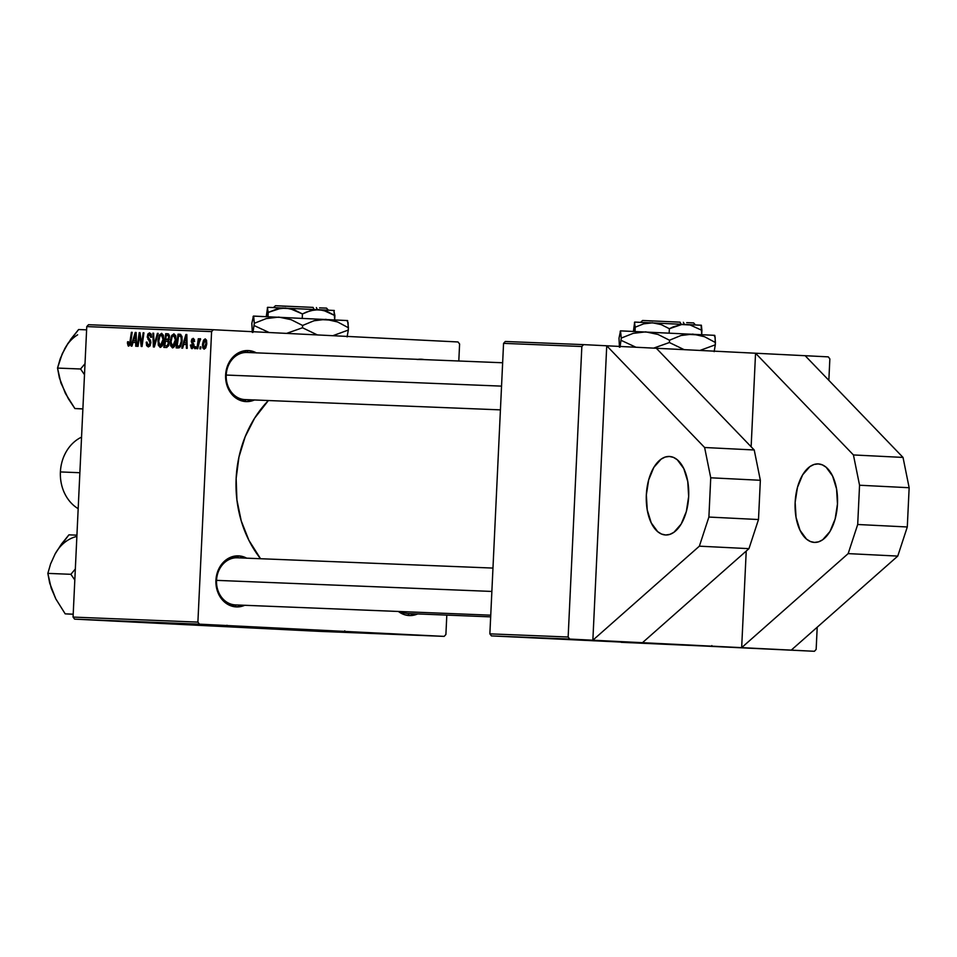<?xml version="1.0" encoding="UTF-8"?>
<svg xmlns="http://www.w3.org/2000/svg" width="957" height="957" viewBox="0 0 957 957"><rect width="100%" height="100%" fill="white"/><g stroke="black" fill="none" stroke-linecap="round" stroke-linejoin="round"><path stroke-width="1.44" d="M669.35 456.465A39.297 21.174 92.9 0 1 669.469 456.477A39.297 21.174 92.9 0 1 688.657 496.683A39.297 21.174 92.9 0 1 665.653 534.987L661.562 534.066L657.698 531.673L651.239 522.881L647.243 509.961L646.346 494.877L648.667 479.912L653.846 467.363L661.12 459.133L665.187 457.051L669.35 456.465L673.453 457.386L677.305 459.779L683.777 468.571L687.76 481.491L688.657 496.575L686.336 511.54L681.157 524.089L673.895 532.319L669.816 534.389L665.653 534.987A39.297 21.174 92.9 0 1 665.546 534.975A39.297 21.174 92.9 0 1 646.346 494.769A39.297 21.174 92.9 0 1 669.35 456.465L669.35 456.465M818.163 463.906A39.297 21.174 92.9 0 1 818.271 463.918A39.297 21.174 92.9 0 1 837.459 504.124A39.297 21.174 92.9 0 1 814.455 542.416L818.618 541.829L822.697 539.76L829.958 531.53L835.15 518.969L837.471 504.016L836.562 488.931L832.578 476.012L826.118 467.219L822.254 464.827L818.163 463.906L814 464.492L809.921 466.573L802.66 474.804L797.468 487.352L795.147 502.317L796.057 517.402L800.04 530.322L806.5 539.102L810.364 541.495L814.455 542.416A39.297 21.174 92.9 0 1 814.347 542.416A39.297 21.174 92.9 0 1 795.159 502.21A39.297 21.174 92.9 0 1 818.163 463.906L818.163 463.906M621.177 642.314L711.805 646.37L621.177 642.314M254.095 627.541L344.723 631.596L254.095 627.541M247.169 352.487A23.578 19.87 92.3 0 0 226.211 375.048A23.578 19.87 92.3 0 0 244.944 399.595L245.913 401.593A25.54 21.521 -87.7 0 1 225.625 375A25.54 21.521 -87.7 0 1 248.318 350.561L247.169 352.475L248.318 350.561L256.452 352.918M417.049 359.485L424.262 359.605A25.54 21.521 -87.7 0 0 421.259 359.21A25.54 21.521 -87.7 0 0 417.886 359.353M401.067 611.571A23.578 19.87 92.3 0 0 408.208 613.545L409.177 615.554A25.54 21.521 -87.7 0 1 398.423 611.475L405.002 614.849L409.177 615.554L408.208 613.545A23.578 19.87 -87.7 0 1 401.067 611.571M237.48 557.799A23.578 19.87 92.3 0 0 216.533 580.361A23.578 19.87 92.3 0 0 235.266 604.896L236.223 606.905A25.54 21.521 -87.7 0 1 215.935 580.313A25.54 21.521 -87.7 0 1 238.64 555.873L237.48 557.787L238.64 555.873L246.762 558.23M500.427 409.871L245.112 399.595A23.578 19.87 -87.7 0 1 244.944 399.595A23.578 19.87 -87.7 0 1 226.211 375.144A23.578 19.87 -87.7 0 1 247.002 352.475L502.652 362.763M490.75 615.184L235.422 604.908A23.578 19.87 -87.7 0 1 235.266 604.896A23.578 19.87 -87.7 0 1 216.533 580.456A23.578 19.87 -87.7 0 1 237.324 557.787L492.963 568.075M755.552 353.229L656.346 348.264L828.295 356.865L805.148 355.705L903.025 457.422L909.15 487.723L907.296 526.972L897.762 556.089L791.26 650.126L814.407 651.286L491.431 635.903L592.862 640.209L606.738 345.788L583.591 344.628L581.844 346.506L568.147 637.015L569.714 639.061L741.663 647.65L746.221 551.076L741.663 647.65L814.407 651.286L816.154 649.408L817.206 627.23L816.154 649.408L814.407 651.286L491.431 635.903L489.864 633.857L503.561 343.36L581.844 346.506L568.147 637.015L489.864 633.857L491.431 635.903L569.714 639.061L568.147 637.015L489.864 633.857L503.561 343.36L581.844 346.506L583.591 344.628L656.346 348.264L606.738 345.788L704.615 447.505L710.74 477.794L708.898 517.055L699.364 546.172L748.96 548.648L758.494 519.531L708.898 517.055L758.494 519.531L760.348 480.282L710.74 477.794L760.348 480.282L754.224 449.981L704.615 447.505L754.224 449.981L656.346 348.264L754.224 449.981L760.348 480.282L758.494 519.531L748.96 548.648L699.364 546.172L592.862 640.209L741.663 647.65L848.165 553.613L741.663 647.65L791.26 650.126L897.762 556.089L848.165 553.613L857.699 524.496L848.165 553.613L897.762 556.089L907.296 526.972L857.699 524.496L907.296 526.972L909.15 487.723L859.553 485.235L857.699 524.496L859.553 485.235L853.429 454.946L859.553 485.235L909.15 487.723L903.025 457.422L853.429 454.946L755.552 353.229L853.429 454.946L903.025 457.422L805.148 355.705L755.552 353.229L751.137 446.775L755.552 353.229M197.896 622.11L73.067 617.086L86.764 326.588L211.593 331.612L197.896 622.11L199.451 624.155L444.156 636.381L319.327 631.357L74.622 619.131L199.451 624.155L444.156 636.381L445.902 634.503L446.811 615.1L445.902 634.503L444.156 636.381L319.327 631.357L74.622 619.131L73.067 617.086L74.622 619.131L199.451 624.155L197.896 622.11L211.593 331.612L213.339 329.734L458.032 341.96L213.339 329.734L211.593 331.612L86.764 326.588L73.067 617.086L197.896 622.11M197.692 348.743L200.204 338.67L198.781 340.848L199.068 338.79L198.29 338.766L196.915 348.719L197.692 348.743L198.266 344.771L200.647 339.041L200.133 338.658L198.781 340.848L199.068 338.79L198.29 338.766L196.915 348.719L197.692 348.743M195.467 348.659L195.742 346.709L194.953 346.673L194.702 348.623L195.467 348.659L195.742 346.709L194.953 346.673L194.702 348.623L195.467 348.659M178.325 347.965L180.646 346.446L182.105 341.171L182.009 336.708L180.119 334.28L178.038 334.196L176.136 347.881L179.533 347.69L182.189 339.998L180.813 334.483L178.038 334.196L176.136 347.881L178.325 347.965M172.511 347.917L174.569 346.338L176.004 341.434L175.729 335.907L173.995 333.861L171.781 335.393L170.382 340.249L170.609 345.68L172.511 347.917C174.724 347.044 175.932 344.424 176.124 340.07L173.851 333.849L171.554 335.835L170.25 341.864L172.511 347.917M160.202 347.415L162.259 345.848L163.695 340.943L163.42 335.405L161.685 333.359L159.472 334.902L158.072 339.759L158.3 345.19L160.202 347.415C162.415 346.554 163.623 343.934 163.814 339.568L161.542 333.347L159.245 335.333L157.941 341.374L160.202 347.415M148.323 346.936L150.01 345.92L150.847 342.367L150.369 340.13L148.168 337.354L148.191 335.536L149.962 334.651L150.716 337.343L151.493 337.235L151.039 334.029L149.531 332.869L147.845 334.017L147.294 337.319L149.914 341.888L149.89 344.065L148.048 345.262L147.019 342.056L146.242 342.199L146.612 345.621L148.323 346.936L150.835 343.001L148.06 336.374L149.436 334.472L150.716 337.343L151.505 336.936L149.531 332.869L147.282 336.433L150.058 343.096L148.443 345.333L147.127 344.089L147.019 342.056L146.242 342.199L148.323 346.936M127.413 343.061L128.166 345.944L130.152 344.998L132.174 332.342L131.396 332.318L129.578 344.065L128.585 344.424L128.322 341.661L127.496 342.127L128.788 346.159L130.786 342.379L132.174 332.342L131.396 332.318L130.044 342.008L128.908 344.556L128.322 341.661L127.413 343.061M131.958 346.099L133.047 342.391L135.679 342.498L135.738 346.255L136.516 346.29L136.157 332.51L135.212 332.462L131.121 346.063L131.958 346.099L133.047 342.391L135.679 342.498L135.738 346.255L136.516 346.29L136.157 332.51L135.212 332.462L131.121 346.063L131.958 346.099M138.059 346.35L139.638 334.747L141.229 346.47L142.043 346.506L143.933 332.821L143.155 332.785L141.576 344.4L140.009 332.665L139.196 332.629L137.282 346.314L138.059 346.35L139.638 334.747L141.229 346.47L142.043 346.506L143.933 332.821L143.155 332.785L141.576 344.4L140.009 332.665L139.196 332.629L137.282 346.314L138.059 346.35M154.34 347.008L158.216 333.395L157.391 333.359L154.065 345.022L153.646 333.215L152.869 333.18L153.359 346.96L154.34 347.008L158.216 333.395L157.391 333.359L154.065 345.022L153.646 333.215L152.869 333.18L153.359 346.96L154.34 347.008M166.793 347.511L168.899 344.891L168.336 340.501L169.509 336.218L168.635 334.041L165.728 333.694L163.826 347.391L166.793 347.511L169.126 343.312L168.336 340.501L169.509 337.199L168.635 334.041L165.728 333.694L163.826 347.391L166.793 347.511M182.643 348.145L183.72 344.436L186.352 344.532L186.424 348.3L187.201 348.324L186.83 334.543L185.897 334.507L181.806 348.109L182.643 348.145L183.72 344.436L186.352 344.532L186.424 348.3L187.201 348.324L186.83 334.543L185.897 334.507L181.806 348.109L182.643 348.145M190.419 345.238L191.388 348.48L193.649 347.594L193.9 344.448L192.07 341.374L192.943 339.615L193.876 341.625L194.654 341.47L193.541 338.479L191.855 339.089L191.28 341.398L193.17 346.613L191.914 347.391L191.209 344.915L190.419 345.238L191.197 345.286L190.419 345.238L192.106 348.707L194.056 345.884L192.106 341.769L192.943 339.615L193.876 341.625L194.654 341.47L193.039 338.371L191.292 341.147L193.278 345.967L192.201 347.451L191.209 344.915L190.419 345.238M200.659 348.862L200.934 346.913L200.145 346.877L199.893 348.838L200.659 348.862L200.934 346.913L200.145 346.877L199.893 348.838L200.659 348.862M204.116 349.185L205.743 347.846L206.724 344.161L206.533 340.237L205.205 338.862L203.542 340.214L202.549 344.042L202.788 347.917L204.116 349.185L206.808 343.108L205.205 338.862L202.477 345.13L204.116 349.185M88.511 324.71L213.339 329.734L88.511 324.71L86.764 326.588L88.511 324.71M459.599 344.006L458.798 361.004L459.599 344.006L458.032 341.96L459.599 344.006M201.269 624.371L192.979 623.952L201.269 624.371M199.044 624.287L196.783 624.179L199.044 624.287M182.811 623.629L169.389 622.971L182.943 623.629M176.255 623.342L176.997 623.39M164.688 622.899L163.934 622.875M152.055 622.397L150.979 622.313M135.535 621.727L126.563 621.249L135.535 621.727M141.636 621.966L130.547 621.416L141.636 621.966M157.917 622.624L144.22 621.966L157.917 622.624M170.932 623.151L165.669 622.887M186.208 623.761L177.248 623.294L186.208 623.761M191.149 623.94L196.484 624.179L191.149 623.94M204.236 624.49L201.975 624.383L204.236 624.49M505.308 341.482L583.591 344.628L505.308 341.482L503.561 343.36L505.308 341.482M829.851 358.911L828.846 380.336L829.851 358.911L828.295 356.865L829.851 358.911M268.391 400.528A110.043 92.709 92.3 0 0 260.543 558.721L248.88 540.274L241.224 520.847L236.917 499.961L236.152 478.428L238.951 457.075L245.183 436.715L254.634 418.137L268.391 400.528M235.266 604.896L236.223 606.905A25.54 21.521 -87.7 0 0 244.753 605.279L236.223 606.905L228.089 604.549L221.378 598.675L217.107 590.158L216.115 585.313L216.581 575.36L220.23 566.317L226.486 559.582L230.314 557.405L238.64 555.873A25.54 21.521 -87.7 0 1 246.655 558.158M417.695 613.927L409.177 615.554A25.54 21.521 -87.7 0 0 417.695 613.927M244.944 399.595L245.913 401.593A25.54 21.521 -87.7 0 0 254.43 399.978L245.913 401.593L237.779 399.236L234.166 396.7L228.567 389.355L225.792 380.001L226.271 370.048L229.907 361.004L232.766 357.272L240.004 352.092L248.318 350.561A25.54 21.521 -87.7 0 1 256.332 352.846M490.666 616.87L408.364 613.557A23.578 19.87 -87.7 0 1 408.208 613.545M132.353 621.548L128.19 621.32L132.353 621.548M130.056 621.476L131.217 621.536M146.84 622.146L140.727 621.823L146.84 622.146M141.732 621.883L140.727 621.823M165.633 622.875L170.37 623.127M162.283 622.732L159.065 622.564L162.283 622.732M164.329 622.816L163.539 622.792M168.097 622.995L169.114 623.067M169.533 623.043L175.442 623.318L169.533 623.043M183.038 623.593L178.875 623.366L183.038 623.593M179.282 623.474L171.375 623.055L179.282 623.474M188.35 623.785L187.572 623.737M195.838 624.155L195.204 624.12M194.666 624.024L195.3 624.072M199.738 624.227L199.128 624.203M202.669 624.395L207.095 624.598L202.657 624.383M181.351 623.545L180.275 623.509M408.723 615.495L407.694 615.207M136.157 332.51L135.212 332.462L136.157 332.51M136.42 342.534L135.679 342.498L136.42 342.534M133.537 340.8L135.499 333.981L136.193 334.017L135.499 333.981L135.535 337.414L136.289 337.462L135.535 337.414L135.643 340.883L136.373 340.919L133.537 340.8L136.373 340.943L133.537 340.8L135.499 333.981L135.643 340.883L133.537 340.8M128.298 341.852L127.544 341.816L128.298 341.852M130.296 344.616L128.908 344.556L130.296 344.616M130.822 342.044L130.044 342.008L130.822 342.044M132.174 332.354L131.396 332.318L132.174 332.354M140.009 332.665L139.196 332.629L140.009 332.665M142.33 344.448L141.576 344.4L142.33 344.448M142.82 340.848L142.019 340.812L142.82 340.848M143.933 332.821L143.155 332.785L143.933 332.821M140.87 338.551L140.057 338.515L140.87 338.551M140.32 334.783L139.638 334.747L140.32 334.783M147.007 342.235L146.242 342.199L147.007 342.235M150.285 345.429L148.443 345.333L150.285 345.429M150.823 343.132L150.058 343.096L150.823 343.132M150.823 341.936L149.914 341.888L150.823 341.936M150.572 340.584L148.897 340.501L150.572 340.584M149.962 339.568L148.024 339.472L149.962 339.568M148.06 336.469L147.282 336.433L148.06 336.469M151.505 337.067L150.727 337.031L151.505 337.067M151.242 334.555L149.436 334.472L151.242 334.555M153.646 333.215L152.869 333.18L153.646 333.215M154.89 345.07L154.065 345.022L154.89 345.07M155.68 342.307L154.819 342.259L155.68 342.307M158.216 333.395L157.391 333.359L158.216 333.407M158.706 341.41L157.941 341.374L158.706 341.41M160.489 335.393L159.245 335.333L160.489 335.393M158.706 341.47L159.795 336.421L161.434 334.95L163.288 335.046L161.434 334.95L163.049 339.388L163.814 339.424L163.049 339.388L160.333 345.812L162.223 345.908L160.333 345.812L158.706 341.47L159.795 336.421L160.979 335.046L162.212 335.369L163.049 339.388L161.912 344.424L160.776 345.728L159.723 345.561L158.706 341.47M168.013 333.814L165.728 333.694L168.013 333.814M168.635 334.041L167.619 333.778M165.693 339.591L166.279 335.333L169.401 335.476L167.607 335.381L169.509 337.259L168.743 337.223L168.217 339.125L169.174 339.173L166.949 339.639L168.934 339.747L165.693 339.591L168.922 339.759L165.693 339.591L166.279 335.333L167.607 335.381L168.695 336.397L168.432 338.73L165.693 339.591M164.831 345.812L165.465 341.194L168.887 341.35L167.104 341.254L169.126 343.288L168.36 343.252L167.032 345.836L168.552 345.908L166.267 345.872L168.516 345.991L164.831 345.812L168.516 346.003L164.831 345.812L165.465 341.194L167.104 341.254L168.276 342.139L168.049 344.771L167.032 345.836L164.831 345.812M166.327 345.872L167.032 345.836M171.028 341.912L170.25 341.864L171.028 341.912M172.81 335.895L171.554 335.835L172.81 335.895M171.016 341.972L172.104 336.912L173.743 335.452L175.598 335.536L173.743 335.452L175.358 339.879L176.124 339.926L175.358 339.879L172.643 346.314L174.533 346.41L172.643 346.314L171.016 341.972L172.104 336.912L173.289 335.536L174.521 335.871L175.358 339.879L174.222 344.915L173.085 346.219L172.033 346.051L171.016 341.972M186.83 334.543L185.897 334.507L186.83 334.555M187.105 344.58L186.352 344.532L187.105 344.58M184.222 342.845L186.184 336.027L186.878 336.063L186.184 336.027L186.22 339.46L186.962 339.496L186.22 339.46L186.328 342.929L187.058 342.965L184.222 342.845L187.058 342.989L184.222 342.845L186.184 336.027L186.328 342.929L184.222 342.845M180.275 334.304L178.038 334.196L180.275 334.304M177.141 346.314L178.588 335.823L181.89 336.194L180.67 336.134L181.423 339.879L182.201 339.914L181.423 339.879C181.28 343.922 180.179 346.087 178.122 346.35L180.622 346.482L177.141 346.314L180.622 346.482L177.141 346.314L178.588 335.823L180.993 336.553L181.316 341.278L179.796 345.752L177.141 346.314M179.772 335.871L180.67 336.134M191.209 345.094L190.431 345.058L191.209 345.094M193.685 347.535L192.201 347.451L193.685 347.535M194.044 346.003L193.278 345.967L194.044 346.003M194.044 345.13L193.158 345.082L194.044 345.13M193.804 344.173L192.465 344.113L193.804 344.173M192.07 341.182L191.292 341.147L192.07 341.182M194.462 339.699L192.943 339.615L194.462 339.699M195.742 346.709L194.953 346.673L195.742 346.709M200.934 346.913L200.145 346.877L200.934 346.924M199.068 338.79L198.29 338.766L199.068 338.802M203.243 345.166L202.477 345.13L203.243 345.166M203.255 345.01L205.121 340.106L206.521 340.178L205.121 340.106L206.042 343.073L206.808 343.108L206.042 343.073L204.188 347.941L205.647 348.013L204.188 347.941L203.255 345.01L203.997 341.23L205.599 340.417L206.018 343.467L205.133 347.08L203.697 347.642L203.255 345.01M642.458 642.697L748.96 548.648L642.458 642.697M699.364 546.172L708.898 517.055L710.74 477.794L704.615 447.505L606.738 345.788L592.862 640.209L699.364 546.172M491.862 591.438L216.533 580.361L491.862 591.438M76.919 535.166L68.928 534.843L76.919 535.166M51.522 588.758L55.757 598.807L65.196 613.856L73.199 614.274L65.196 613.856L73.199 614.179L65.196 613.856L55.757 598.807L49.692 583.136L47.85 573.387L70.878 574.308L75.328 569.02L70.878 574.308L47.85 573.387L50.589 563.924L55.099 553.983L61.439 544.09L68.928 534.843L57.719 549.808M70.878 574.308L74.813 579.99L70.878 574.308M76.871 536.41A39.548 33.316 92.3 0 0 55.099 553.983L50.589 563.924L47.85 573.387L51.223 588.256L55.446 597.898M226.211 375.048L501.552 386.126L226.211 375.048M86.609 329.854L78.606 329.531L86.609 329.854M67.397 344.496L62.253 353.743L57.528 368.074L59.37 377.788L65.411 393.447L74.885 408.543L82.876 408.962L74.885 408.543L82.876 408.866L74.885 408.543L68.294 398.614L60.889 382.896L57.528 368.074L80.567 368.995L85.006 363.708L80.567 368.995L57.528 368.074L60.255 358.66L64.777 348.671L71.105 338.814L78.606 329.531L67.744 343.695L62.636 353.205M80.567 368.995L84.491 374.677L80.567 368.995M77.637 334.818A39.548 33.316 92.3 0 0 64.777 348.671M78.175 508.681A39.297 33.112 -87.7 0 1 60.399 471.933A39.297 33.112 92.3 0 0 78.175 508.681M79.874 472.722L60.399 471.933L79.874 472.722M81.548 437.134A39.297 33.112 92.3 0 0 60.399 471.933A39.297 33.112 -87.7 0 1 81.548 437.134M695.488 324.949L693.61 322.892L686.731 322.653M683.382 322.318L684.351 324.327L683.382 322.318M634.443 322.473L635.233 327.186L643.654 323.849L652.542 322.796L661.239 324.626L669.374 328.718L681.635 324.531L690.117 324.961L701.912 330.344L701.373 325.224L634.67 322.078L633.426 331.325L634.67 322.078L635.029 331.397L635.233 327.186L643.654 323.849L652.542 322.796L661.239 324.626L669.374 328.718L669.17 332.94L669.374 328.718L673.333 326.839L681.635 324.531L690.117 324.961L701.912 330.344L701.708 334.543L701.122 325.619M620.638 330.883L713.97 335.297M714.712 335.345L620.495 330.847L619.012 338.204L619.43 347.224L619.012 338.204L620.495 330.847L621.284 338.072L620.028 347.176L621.284 338.072L633.187 333.359L645.736 331.864L658.009 334.448L669.493 340.225L669.386 342.534L653.619 348.133L669.386 342.534L669.493 340.225L680.894 335.536L692.796 334.089L704.531 336.72L715.417 342.522L715.31 344.831L699.938 350.441L715.31 344.831L715.118 337.319L714.305 335.847M635.962 347.247L621.177 340.369L635.962 347.247M684.147 349.652L669.386 342.534L684.147 349.652M714.149 351.65L715.31 344.831L714.149 351.65M620.172 331.409L621.284 338.072L633.187 333.359L645.736 331.864L658.009 334.448L669.493 340.225L680.894 335.536L686.791 334.316L698.777 334.926L704.531 336.72L715.417 342.522L714.903 335.823M634.766 322.102L700.883 325.224M652.818 321.062L649.289 320.882M642.578 320.487L680.068 322.162L642.578 320.487L640.532 322.353M681.037 324.16L680.068 322.162L681.037 324.16M328.407 310.176L326.528 308.118L319.578 307.867M316.384 307.556L317.353 309.554L316.384 307.556M334.328 310.499L267.589 307.305L266.273 316.54L267.589 307.305L268.02 316.623L268.223 312.425L276.669 309.087L285.569 308.022L294.289 309.853L302.436 313.956L302.233 318.179L302.436 313.956L306.384 312.078L314.662 309.769L323.131 310.2L334.89 315.583L334.687 319.77L334.017 310.846M253.545 316.109L346.853 320.523M347.642 320.583L253.414 316.073L251.835 323.418L252.325 332.45L251.835 323.418L253.414 316.073L254.311 323.299L252.971 332.402L254.311 323.299L266.237 318.585L278.81 317.09L291.107 319.674L302.615 325.464L302.508 327.773L286.574 333.395L302.508 327.773L302.615 325.464L313.992 320.762L325.87 319.327L337.57 321.947L348.432 327.761L348.324 330.057L332.857 335.704L348.324 330.057L348.085 322.545L347.188 321.073M269.156 332.522L254.203 325.607L269.156 332.522M317.377 334.926L302.508 327.773L317.377 334.926M347.092 336.876L348.324 330.057L347.092 336.876M253.067 316.623L253.713 316.576L254.311 323.299L266.237 318.585L278.81 317.09L291.107 319.674L302.615 325.464L313.992 320.762L319.877 319.554L331.828 320.152L337.57 321.947L348.432 327.761L347.535 320.535M267.338 307.699L268.223 312.425L281.059 308.202L289.983 308.597L302.436 313.956L310.499 310.63L318.908 309.601L327.198 311.468L334.89 315.583L333.778 310.451M267.589 307.305L334.256 310.463M285.653 306.288L282.136 306.108M275.496 305.714L313.071 307.388L275.496 305.714L273.439 307.58M314.04 309.386L313.071 307.388L314.04 309.386M594.07 640.03L594.034 640.819M226.988 625.256L226.953 626.045M344.759 630.819L344.723 631.596M711.841 645.592L711.805 646.37"/></g></svg>
